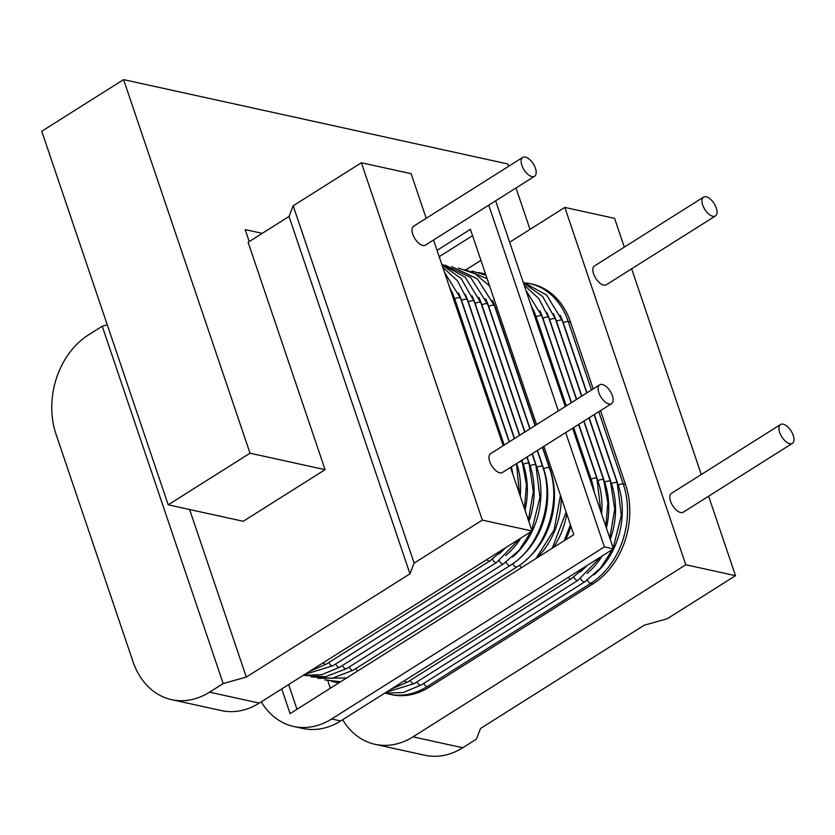 <?xml version="1.0" encoding="UTF-8"?>
<svg xmlns="http://www.w3.org/2000/svg" width="835" height="835" viewBox="0 0 835 835"><rect width="100%" height="100%" fill="white"/><g stroke="black" fill="none" stroke-linecap="round" stroke-linejoin="round"><path stroke-width="1.25" d="M413.001 736.835L685.785 564.763L735.52 575.68L667.322 618.704L644.202 625.217L480.532 728.464L476.378 739.152L462.736 747.753A74.19 57.98 102.4 0 1 424.838 755.247L375.103 744.329A74.19 57.98 -77.6 0 0 413.001 736.835L462.736 747.753M209.543 692.173L223.185 683.573L246.315 677.049L409.975 573.802L414.129 563.114L482.327 520.101L532.062 531.018L259.278 703.091A74.19 57.98 102.4 0 1 221.379 710.585L171.645 699.667A74.19 57.98 -77.6 0 0 209.543 692.173L259.278 703.091M342.621 719.718A74.19 57.98 -77.6 0 0 375.103 744.329M466.149 269.674L480.929 260.353M509.653 242.233L564.825 207.424L614.56 218.342L624.309 247.118M685.785 564.763L564.825 207.424M330.347 688.238L327.79 680.671M591.441 390.018L568.28 321.59A74.19 57.98 -77.6 0 0 529.63 283.535L531.895 284.036A74.19 57.98 102.4 0 1 570.535 322.08L593.163 388.933M600.511 410.622L625.519 484.509A74.19 57.98 102.4 0 1 592.954 583.895L429.284 687.142A74.19 57.98 102.4 0 1 391.385 694.636L389.131 694.146A74.19 57.98 -77.6 0 0 427.029 686.652L590.689 583.404A74.19 57.98 -77.6 0 0 623.254 484.018L598.778 411.707M171.645 699.667A74.19 57.98 -77.6 0 1 132.995 661.623L56.028 434.221A74.19 57.98 -77.6 0 1 88.593 334.835L102.235 326.234L107.266 324.805M508.672 166.28L507.889 163.984L123.58 79.617L250.03 453.196L325.076 469.677L248.11 242.275L289.025 216.463L293.179 205.775L361.378 162.762L411.112 173.68L426.215 218.3M325.076 469.677L243.246 521.29L168.2 504.82L41.75 131.241L123.58 79.617M735.52 575.68L708.612 496.209M701.275 474.52L631.646 268.807M703.561 197.123L594.447 265.958A11.126 5.501 57.8 0 0 593.601 273.88A11.126 5.501 57.8 0 0 606.325 284.777L715.438 215.952A11.126 5.501 57.8 0 0 716.284 208.03A11.126 5.501 57.8 0 0 703.561 197.123A11.126 5.501 57.8 0 0 702.715 205.055A11.126 5.501 57.8 0 0 715.438 215.952M780.527 424.524L671.423 493.36A11.126 5.501 57.8 0 0 670.578 501.282A11.126 5.501 57.8 0 0 683.291 512.179L792.405 443.354A11.126 5.501 57.8 0 0 793.25 435.432A11.126 5.501 57.8 0 0 780.527 424.524A11.126 5.501 57.8 0 0 779.681 432.446A11.126 5.501 57.8 0 0 792.405 443.354M530.027 229.374L516.009 187.969M249.227 241.565L245.177 229.604L262.253 233.351M409.975 573.802L289.025 216.463M246.315 677.049L189.608 509.517M168.2 504.82L250.03 453.196M414.129 563.114L293.179 205.775M482.327 520.101L361.378 162.762M532.062 531.018L510.519 467.381M503.181 445.702L433.553 239.989M522.71 157.429L413.596 226.254A11.126 5.501 57.8 0 0 412.751 234.176A11.126 5.501 57.8 0 0 425.474 245.083L534.588 176.248A11.126 5.501 57.8 0 0 535.433 168.326A11.126 5.501 57.8 0 0 522.71 157.429A11.126 5.501 57.8 0 0 521.865 165.351A11.126 5.501 57.8 0 0 534.588 176.248M599.676 384.831L490.573 453.655A11.126 5.501 57.8 0 0 489.727 461.578A11.126 5.501 57.8 0 0 502.44 472.485L611.554 403.649A11.126 5.501 57.8 0 0 612.399 395.727A11.126 5.501 57.8 0 0 599.676 384.831A11.126 5.501 57.8 0 0 598.841 392.753A11.126 5.501 57.8 0 0 611.554 403.649M223.185 683.573L102.235 326.234M340.659 720.96A74.19 57.98 102.4 0 1 302.761 728.454L293.722 726.471A74.19 57.98 -77.6 0 0 331.62 718.977L604.404 546.894L613.443 548.877L340.659 720.96L331.62 718.977M261.24 701.859A74.19 57.98 -77.6 0 0 293.722 726.471M488.736 205.17L558.365 410.893M565.702 432.572L604.404 546.894M281.729 688.927L290.089 713.633L573.781 534.671L543.888 446.339M536.54 424.65L470.418 229.312L437.06 250.354M288.628 684.585L296.989 709.28M472.568 235.647L439.21 256.689M495.635 200.828L565.264 406.541M572.601 428.219L613.443 548.877M570.535 322.08L568.28 321.59A3.705 1.409 -18.7 0 0 563.291 322.811A70.484 55.079 -77.6 0 0 560.233 315.265M625.519 484.509L623.254 484.018A3.705 1.409 -18.7 0 0 618.265 485.239L594.332 414.515M586.995 392.826L563.291 322.811M593.873 574.908A70.484 55.079 -77.6 0 0 618.265 485.239M423.836 683.343A3.705 1.837 57.8 0 0 427.029 686.652L429.284 687.142M587.464 580.022A3.705 1.837 57.8 0 0 590.689 583.404L592.954 583.895M530.079 428.731L488.694 306.435A70.484 55.079 -77.6 0 0 485.626 298.888M519.266 558.531A70.484 55.079 -77.6 0 0 543.668 468.863L537.427 450.409M311.163 676.893L332.226 678.26L353.299 670.161A3.705 1.837 -122.2 0 1 349.228 666.967M353.299 670.161L516.969 566.913A3.705 1.837 -122.2 0 1 512.867 563.646M516.969 566.913C546.132 549.795 561.986 502.19 549.44 468.174A3.705 1.409 161.3 0 0 547.228 467.61A3.705 1.409 161.3 0 0 543.668 468.863M535.037 425.61L494.466 305.746A3.705 1.409 161.3 0 0 492.253 305.182A3.705 1.409 161.3 0 0 488.694 306.435M524.912 431.987L481.91 304.952A70.484 55.079 -77.6 0 0 478.852 297.396M512.481 557.039A70.484 55.079 -77.6 0 0 536.884 467.381L532.25 453.676M304.378 675.411L325.441 676.767L346.525 668.668A3.705 1.837 -122.2 0 1 342.444 665.474M346.525 668.668L510.195 565.431A3.705 1.837 -122.2 0 1 506.083 562.153M510.195 565.431C539.347 548.303 555.202 500.697 542.656 466.681A3.705 1.409 161.3 0 0 540.443 466.128A3.705 1.409 161.3 0 0 536.884 467.381M529.86 428.866L487.682 304.253A3.705 1.409 161.3 0 0 485.469 303.7A3.705 1.409 161.3 0 0 481.91 304.952M519.735 435.254L475.125 303.46A70.484 55.079 -77.6 0 0 472.067 295.914M528.858 521.551A70.484 55.079 -77.6 0 0 530.11 465.888L527.073 456.943M505.707 555.546A70.484 55.079 -77.6 0 0 520.821 538.105M303.408 675.254L321.705 674.711L339.741 667.186A3.705 1.837 -122.2 0 1 335.67 663.982M339.741 667.186L503.411 563.938A3.705 1.837 -122.2 0 1 499.299 560.661M531.791 530.225L539.953 497.493L535.882 465.199A3.705 1.409 161.3 0 0 533.659 464.636A3.705 1.409 161.3 0 0 530.11 465.888M524.693 432.133L480.897 302.771A3.705 1.409 161.3 0 0 478.685 302.207A3.705 1.409 161.3 0 0 475.125 303.46M514.569 438.521L468.341 301.967A70.484 55.079 -77.6 0 0 465.283 294.421M525.006 510.175A70.484 55.079 -77.6 0 0 523.326 464.396L521.906 460.2M498.923 554.064A70.484 55.079 -77.6 0 0 505.582 547.718M304.785 674.388L332.956 665.693A3.705 1.837 -122.2 0 1 328.886 662.499M332.956 665.693L496.627 562.446A3.705 1.837 -122.2 0 1 492.525 559.179M528.398 520.184L533.335 491.408L529.098 463.707A3.705 1.409 161.3 0 0 526.885 463.143A3.705 1.409 161.3 0 0 523.326 464.396M519.516 435.4L474.123 301.278A3.705 1.409 161.3 0 0 471.9 300.725A3.705 1.409 161.3 0 0 468.341 301.967M509.392 441.778L461.567 300.485A70.484 55.079 -77.6 0 0 458.498 292.939M520.247 496.115A70.484 55.079 -77.6 0 0 516.729 463.467M309.493 671.413L326.172 664.201A3.705 1.837 -122.2 0 1 323.176 662.781M326.172 664.201L489.842 560.963A3.705 1.837 -122.2 0 1 486.847 559.544M524.443 508.505L526.467 484.717L522.313 462.214A3.705 1.409 161.3 0 0 519.412 461.776M514.339 438.657L467.339 299.786A3.705 1.409 161.3 0 0 465.126 299.233A3.705 1.409 161.3 0 0 461.567 300.485M504.215 445.045L454.783 298.993A70.484 55.079 -77.6 0 0 451.725 291.446M512.878 474.343A70.484 55.079 -77.6 0 0 511.364 466.848M509.173 441.924L460.555 298.304A3.705 1.409 161.3 0 0 458.342 297.74A3.705 1.409 161.3 0 0 454.783 298.993M503.996 445.191L453.77 296.811A3.705 1.409 161.3 0 0 452.591 296.227M535.256 425.464L495.468 307.927A70.484 55.079 -77.6 0 0 492.41 300.381M526.05 560.014A70.484 55.079 -77.6 0 0 550.453 470.355L542.593 447.153M357.766 670.943A3.705 1.837 -122.2 0 1 356.013 668.449M521.437 567.696A3.705 1.837 -122.2 0 1 519.652 565.128M551.789 469.688A3.705 1.409 161.3 0 0 550.453 470.355M496.804 307.259A3.705 1.409 161.3 0 0 495.468 307.927M536.592 558.135A70.484 55.079 -77.6 0 0 561.287 497.754M553.469 547.489A70.484 55.079 -77.6 0 0 566.756 513.911M565.535 539.88A70.484 55.079 -77.6 0 0 570.942 526.29M593.101 488.778L590.136 477.109A3.705 1.409 161.3 0 0 588.946 476.514M566.078 406.029L535.152 314.68A3.705 1.409 161.3 0 0 533.972 314.085M566.297 405.883L536.164 316.862A70.484 55.079 -77.6 0 0 533.106 309.315M594.259 492.212A70.484 55.079 -77.6 0 0 591.138 479.29L573.635 427.572M600.918 511.886L596.921 478.591A3.705 1.409 161.3 0 0 594.697 478.037A3.705 1.409 161.3 0 0 591.138 479.29M571.244 402.762L541.936 316.162A3.705 1.409 161.3 0 0 539.723 315.609A3.705 1.409 161.3 0 0 536.164 316.862M571.474 402.616L542.948 318.344A70.484 55.079 -77.6 0 0 539.88 310.797M601.628 513.984A70.484 55.079 -77.6 0 0 597.923 480.772L578.812 424.305M390.874 689.282L407.563 682.07A3.705 1.837 -122.2 0 1 404.558 680.65M407.563 682.07L571.223 578.822A3.705 1.837 -122.2 0 1 568.228 577.403M605.824 526.363L607.849 502.586L603.695 480.083A3.705 1.409 161.3 0 0 601.482 479.52A3.705 1.409 161.3 0 0 597.923 480.772M576.421 399.495L548.72 317.655A3.705 1.409 161.3 0 0 546.508 317.102A3.705 1.409 161.3 0 0 542.948 318.344M576.641 399.36L549.722 319.836A70.484 55.079 -77.6 0 0 546.664 312.29M606.387 528.033A70.484 55.079 -77.6 0 0 604.707 482.265L583.989 421.038M580.304 571.923A70.484 55.079 -77.6 0 0 586.963 565.587M386.167 692.257L414.337 683.562A3.705 1.837 -122.2 0 1 410.267 680.358M414.337 683.562L578.008 580.315A3.705 1.837 -122.2 0 1 573.906 577.037M609.78 538.053L614.727 509.277L610.479 481.576A3.705 1.409 161.3 0 0 608.266 481.012A3.705 1.409 161.3 0 0 604.707 482.265M581.598 396.239L555.505 319.147A3.705 1.409 161.3 0 0 553.281 318.584A3.705 1.409 161.3 0 0 549.722 319.836M581.818 396.093L556.507 321.329A70.484 55.079 -77.6 0 0 553.448 313.772M610.239 539.42A70.484 55.079 -77.6 0 0 611.491 483.757L589.155 417.782M587.088 573.415A70.484 55.079 -77.6 0 0 602.202 555.974M384.789 693.123L403.086 692.58L421.122 685.044A3.705 1.837 -122.2 0 1 417.051 681.851M421.122 685.044L584.792 581.807A3.705 1.837 -122.2 0 1 580.69 578.53M613.172 548.094L621.334 515.352L617.263 483.058A3.705 1.409 161.3 0 0 615.051 482.505A3.705 1.409 161.3 0 0 611.491 483.757M586.765 392.972L562.279 320.63A3.705 1.409 161.3 0 0 560.066 320.076A3.705 1.409 161.3 0 0 556.507 321.329M385.76 693.269L389.131 694.146M529.63 283.535L526.217 282.919M542.374 447.289L549.44 468.174M494.466 305.746L477.349 278.838L451.61 266.542M537.197 450.556L542.656 466.681M487.682 304.253L470.564 277.345L444.825 265.06M503.411 563.938L519.078 550.286L531.164 531.582M532.031 453.822L535.882 465.199M480.897 302.771L465.252 277.23L441.767 264.257M496.627 562.446L519.558 538.909M526.854 457.079L529.098 463.707M474.123 301.278L461.202 278.608L441.997 264.945M489.842 560.963L504.611 548.334M521.677 460.346L522.313 462.214M467.339 299.786L457.34 280.664L442.79 267.273M519.537 494.017L516.458 463.644M460.555 298.304L444.523 272.398M511.719 470.909L510.957 467.109M453.77 296.811L449.178 286.144M317.947 678.385L346.682 677.936M535.903 558.573L554.127 529.974L560.473 495.343M489.634 286.081L475.313 273.89L458.394 268.035M324.721 679.867L340.596 681.778M552.217 548.271L566.13 512.074M487.139 278.702L465.178 269.517M331.505 681.36L338.78 682.915M564.262 540.683L570.441 524.798M486.001 275.341L471.952 271.01M485.521 273.984L478.737 272.502M573.415 427.708L590.136 477.109M535.152 314.68L530.559 304.013M578.592 424.451L596.921 478.591M541.936 316.162L525.904 290.267M571.223 578.822L585.993 566.193M583.759 421.184L603.695 480.083M548.72 317.655L538.721 298.533L524.171 285.142M578.008 580.315L600.939 556.768M588.936 417.917L610.479 481.576M555.505 319.147L542.583 296.477L523.378 282.804M584.792 581.807L600.459 568.144L612.546 549.451M594.113 414.661L617.263 483.058M562.279 320.63L546.633 295.099L523.148 282.115"/></g></svg>
